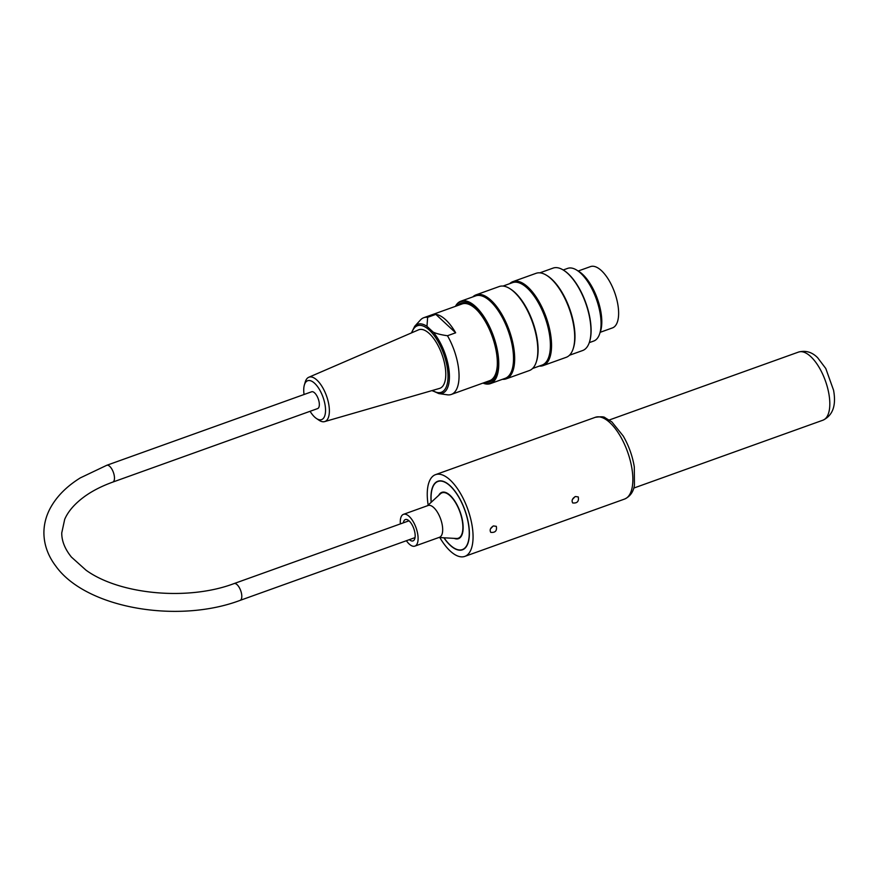 <?xml version="1.0" encoding="UTF-8"?>
<svg xmlns="http://www.w3.org/2000/svg" width="878" height="878" viewBox="0 0 878 878"><rect width="100%" height="100%" fill="white"/><g stroke="black" fill="none" stroke-linecap="round" stroke-linejoin="round"><path stroke-width="1.32" d="M428.168 505.069A43.417 18.712 70.3 0 1 427.246 494.314A43.417 18.712 70.3 0 1 435.499 474.658A43.417 18.712 70.3 0 1 467.776 509.196A43.417 18.712 70.3 0 1 464.824 556.389A43.417 18.712 70.3 0 1 439.834 537.566M575.408 496.52L578.262 496.926C579.063 501.415 577.208 503.423 572.697 502.951C571.402 500.581 572.302 498.43 575.408 496.52M493.458 525.933L496.311 526.339C497.113 530.817 495.258 532.825 490.747 532.353C489.452 529.983 490.363 527.843 493.458 525.933M490.473 528.885L493.063 526.098M572.423 499.472L575.013 496.685M431.153 502.326A36.426 15.694 70.3 0 1 430.933 497.727A36.426 15.694 70.3 0 1 437.859 481.243A36.426 15.694 70.3 0 1 464.934 510.217A36.426 15.694 70.3 0 1 462.465 549.804A36.426 15.694 70.3 0 1 443.884 537.797M578.185 271.017L590.455 266.616A32.563 14.037 70.3 0 1 614.666 292.517A32.563 14.037 70.3 0 1 612.449 327.911L600.179 332.312M459.896 304.743A41.123 17.725 70.3 0 1 471.288 305.248M495.905 373.852A41.123 17.725 70.3 0 1 487.433 381.491M411.42 332.927L414.69 326.309L420.452 319.987A40.761 17.571 70.3 0 1 423.789 317.704A40.761 17.571 70.3 0 1 427.641 317.32L426.971 326.331L433.172 332.093C436.366 333.64 441.14 334.847 447.473 335.736A40.761 17.571 70.3 0 1 451.325 394.441L489.639 380.69A40.761 17.571 -109.7 0 0 497.299 365.248M477.841 311.01A40.761 17.571 -109.7 0 0 462.102 303.953L423.789 317.704M447.473 335.736L455.66 332.795A40.761 17.571 -109.7 0 0 435.839 314.379L427.641 317.32M451.325 394.441A40.761 17.571 70.3 0 1 447.473 394.826L438.824 393.585A36.656 15.804 70.3 0 0 449.196 371.921A36.656 15.804 70.3 0 0 433.172 332.093M433.172 391.182L432.119 390.556M435.839 314.379L455.66 332.795M324.64 421.605L439.527 388.416A31.114 13.411 -109.7 0 0 444.883 365.116A31.114 13.411 -109.7 0 0 429.364 333.607A31.114 13.411 -109.7 0 0 418.51 329.865L308.738 377.277A23.552 10.152 70.3 0 1 316.958 380.119A23.552 10.152 70.3 0 1 328.701 403.968A23.552 10.152 70.3 0 1 324.64 421.605A23.552 10.152 70.3 0 1 318.988 420.211L316.42 418.477A20.666 8.912 -109.7 0 0 325.54 410.421A20.666 8.912 -109.7 0 0 316.552 385.343A20.666 8.912 -109.7 0 0 304.381 384.926A20.666 8.912 -109.7 0 0 303.953 393.651A20.666 8.912 -109.7 0 0 304.062 394.496M304.381 384.926L305.259 381.952A23.552 10.152 70.3 0 1 308.738 377.277M310.088 411.299A20.666 8.912 -109.7 0 0 316.42 418.477M112.779 482.099A8.923 3.841 70.3 0 0 114.195 475.327A8.923 3.841 70.3 0 0 109.772 466.405A8.923 3.841 70.3 0 0 106.754 465.296L311.624 391.786A8.923 3.841 70.3 0 1 314.631 392.894A8.923 3.841 70.3 0 1 319.065 401.817A8.923 3.841 70.3 0 1 317.649 408.577L112.779 482.099C102.144 485.94 92.958 490.582 85.232 496.037C75.091 503.324 68.254 511.084 64.698 519.315L61.745 532.957C61.701 540.98 64.928 549.024 71.403 557.069L85.989 570.162C119.518 594.56 187.947 601.09 234.086 583.574A8.923 3.841 -109.7 0 1 237.093 584.682A8.923 3.841 -109.7 0 1 241.527 593.616A8.923 3.841 -109.7 0 1 240.111 600.376L415.042 537.61M586.328 279.654L587.097 280.708A36.371 15.683 70.3 0 1 600.892 319.175L600.969 320.47A38.599 16.638 -109.7 0 0 586.328 279.654A38.599 16.638 -109.7 0 0 580.698 273.201A38.599 16.638 -109.7 0 0 567.66 268.383L563.204 269.985M589.27 342.639L593.737 341.037A38.599 16.638 -109.7 0 0 600.969 320.47M457.647 305.555A41.848 18.043 70.3 0 1 470.948 305.028A41.848 18.043 70.3 0 1 492.229 336.45A41.848 18.043 70.3 0 1 495.785 374.247A41.848 18.043 70.3 0 1 485.183 382.292M483.098 383.038A43.296 18.657 -109.7 0 0 492.821 336.241A43.296 18.657 -109.7 0 0 455.561 306.301M455.419 306.356A43.779 18.866 70.3 0 1 460.873 301.187A43.779 18.866 70.3 0 1 475.667 306.652A43.779 18.866 70.3 0 1 497.398 350.421A43.779 18.866 70.3 0 1 490.451 383.609A43.779 18.866 70.3 0 1 482.955 383.093M569.449 355.261L582.641 350.531A43.779 18.866 -109.7 0 0 589.325 342.475A43.779 18.866 -109.7 0 0 567.857 273.574A43.779 18.866 -109.7 0 0 563.347 270.073A43.779 18.866 -109.7 0 0 553.063 268.108L539.871 272.838M563.577 270.215A43.296 18.657 70.3 0 1 563.808 270.358A43.296 18.657 70.3 0 1 568.264 273.815A43.296 18.657 70.3 0 1 589.5 341.959A43.296 18.657 70.3 0 1 589.412 342.222M472.836 296.896A44.624 19.228 70.3 0 1 476.063 294.843A44.624 19.228 70.3 0 1 491.131 300.408A44.624 19.228 70.3 0 1 513.279 345.032A44.624 19.228 70.3 0 1 506.2 378.846A44.624 19.228 70.3 0 1 502.414 379.318M460.873 301.187L475.624 295.897A43.779 18.866 70.3 0 1 490.418 301.363A43.779 18.866 70.3 0 1 512.148 345.131A43.779 18.866 70.3 0 1 505.201 378.319L490.451 383.609M509.69 288.533L510.491 289.038A43.779 18.866 70.3 0 1 515.002 292.539A43.779 18.866 70.3 0 1 536.469 361.44L536.173 362.34A44.624 19.228 -109.7 0 0 514.278 292.111A44.624 19.228 -109.7 0 0 509.69 288.533A44.624 19.228 -109.7 0 0 499.209 286.535L476.063 294.843M506.2 378.846L529.357 370.549A44.624 19.228 -109.7 0 0 536.173 362.34M509.712 283.671A44.624 19.228 70.3 0 1 512.939 281.618A44.624 19.228 70.3 0 1 528.007 287.183A44.624 19.228 70.3 0 1 550.155 331.796A44.624 19.228 70.3 0 1 543.076 365.621A44.624 19.228 70.3 0 1 539.29 366.082M502.995 286.074L512.5 282.661A43.779 18.866 70.3 0 1 527.294 288.127A43.779 18.866 70.3 0 1 549.024 331.895A43.779 18.866 70.3 0 1 542.077 365.083L532.573 368.497M546.566 275.308L547.367 275.802A43.779 18.866 70.3 0 1 551.878 279.303A43.779 18.866 70.3 0 1 573.345 348.215L573.049 349.104A44.624 19.228 -109.7 0 0 551.154 278.875A44.624 19.228 -109.7 0 0 546.566 275.308A44.624 19.228 -109.7 0 0 536.085 273.31L512.939 281.618M543.076 365.621L566.233 357.313A44.624 19.228 -109.7 0 0 573.049 349.104M577.691 270.742A36.371 15.683 70.3 0 1 582.608 274.32A36.371 15.683 70.3 0 1 599.97 332.839M400.357 523.914A16.891 7.276 70.3 0 1 403.485 514.332L428.069 505.508A16.891 7.276 70.3 0 1 438.978 515.046A16.891 7.276 70.3 0 1 442.084 534.109A16.891 7.276 70.3 0 1 439.472 537.292L414.888 546.116A16.891 7.276 70.3 0 1 406.382 540.705M403.485 514.332A16.891 7.276 70.3 0 1 414.394 523.859A16.891 7.276 70.3 0 1 417.5 542.933A16.891 7.276 70.3 0 1 414.888 546.116M427.454 505.728L440.394 493.809A24.123 10.393 70.3 0 1 442.018 492.821A24.123 10.393 70.3 0 1 457.592 506.43A24.123 10.393 70.3 0 1 462.037 533.67A24.123 10.393 70.3 0 1 458.305 538.225A24.123 10.393 70.3 0 1 456.428 538.488L438.857 537.512M403.342 522.838A11.337 4.884 70.3 0 1 405.362 519.556A11.337 4.884 70.3 0 1 412.682 525.955A11.337 4.884 70.3 0 1 414.767 538.752A11.337 4.884 70.3 0 1 413.022 540.892A11.337 4.884 70.3 0 1 409.367 539.641M431.263 502.227A36.185 15.595 70.3 0 1 437.946 481.462A36.185 15.595 70.3 0 1 464.835 510.25A36.185 15.595 70.3 0 1 462.377 549.573A36.185 15.595 70.3 0 1 450.162 545.062A36.185 15.595 70.3 0 1 444.027 537.797M438.748 495.324A24.606 10.602 70.3 0 1 441.853 492.36A24.606 10.602 70.3 0 1 460.138 511.94A24.606 10.602 70.3 0 1 458.47 538.675A24.606 10.602 70.3 0 1 454.2 538.368M595.295 417.313A43.417 18.712 70.3 0 1 627.572 451.863A43.417 18.712 70.3 0 1 624.62 499.044C630.141 496.476 633.411 491.878 634.432 485.249L634.3 466.876C632.467 455.923 628.78 445.629 623.226 436.015L611.867 421.923L605.041 417.709C604.229 416.655 600.98 416.523 595.295 417.313L435.499 474.658M414.69 326.309A36.656 15.804 70.3 0 1 426.971 326.331M432.569 390.425A35.34 15.233 -109.7 0 0 448.021 376.344A35.34 15.233 -109.7 0 0 432.349 333.3A35.34 15.233 -109.7 0 0 411.87 332.729M798.508 352.078A36.185 15.595 70.3 0 1 825.408 380.865A36.185 15.595 70.3 0 1 822.949 420.189C832.838 415.426 836.372 405.438 833.562 390.205L825.781 368.497L817.67 357.752C812.073 352.078 805.686 350.19 798.508 352.078L609.299 419.98M464.824 556.389L624.62 499.044M432.097 390.556L438.824 393.585M409.005 520.808L234.086 583.574M106.754 465.296L80.337 477.873C66.585 486.401 56.521 496.575 50.145 508.417C45.985 516.308 43.9 524.517 43.9 533.034C44.065 544.843 48.038 555.884 55.819 566.134C85.77 608.191 177.586 623.984 240.111 600.376M458.305 538.225L460.281 537.523M442.018 492.821L443.983 492.108M462.377 549.573L464.078 548.969M633.74 488.091L822.949 420.189M437.946 481.462L439.637 480.859"/></g></svg>
